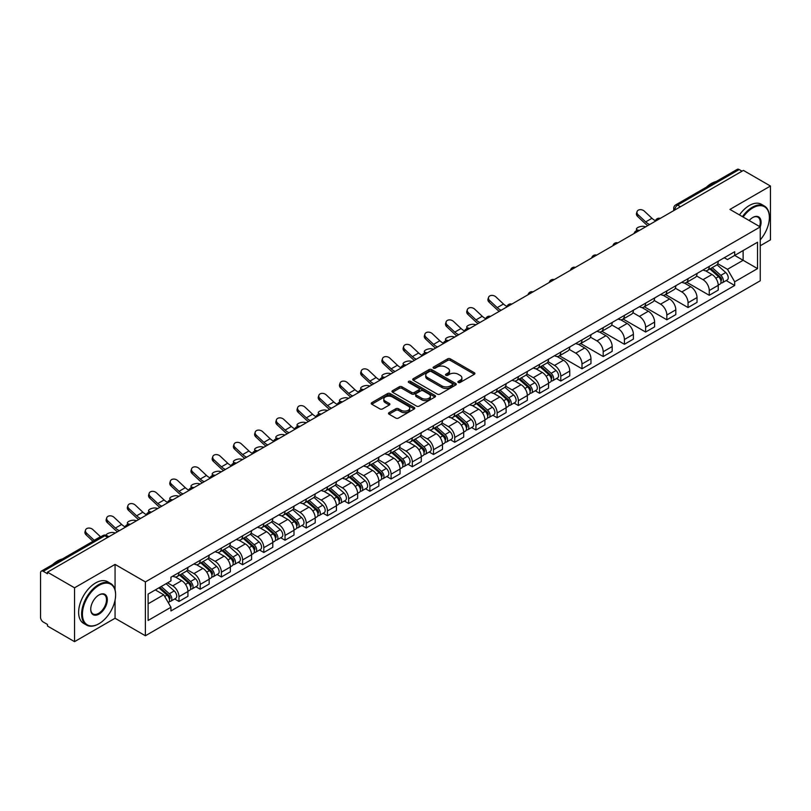 <?xml version="1.0" encoding="UTF-8"?>
<svg xmlns="http://www.w3.org/2000/svg" width="811" height="811" viewBox="0 0 811 811"><rect width="100%" height="100%" fill="white"/><g stroke="black" fill="none" stroke-linecap="round" stroke-linejoin="round"><path stroke-width="1.22" d="M458.296 382.457A1.318 0.76 0 0 0 460.161 382.457L474.344 374.276A1.886 1.085 0 0 0 474.901 373.506A1.886 1.085 0 0 0 474.344 372.736L450.318 358.857A1.886 1.085 0 0 0 447.652 358.857L433.469 367.048A1.318 0.76 0 0 0 433.084 367.586A1.318 0.76 0 0 0 433.469 368.123A1.318 0.76 0 0 0 435.335 368.123L437.17 367.069A6.042 3.487 0 0 1 445.715 367.069L447.723 368.224A6.042 3.487 0 0 1 449.487 370.688A6.042 3.487 0 0 1 447.723 373.151L445.888 374.216A1.318 0.76 0 0 0 445.492 374.753A1.318 0.76 0 0 0 445.888 375.29A1.318 0.76 0 0 0 447.753 375.29L449.588 374.236A6.042 3.487 0 0 1 458.124 374.236L460.131 375.392A6.042 3.487 0 0 1 461.895 377.855A6.042 3.487 0 0 1 460.131 380.318L458.296 381.383A1.318 0.76 0 0 0 457.911 381.92A1.318 0.76 0 0 0 458.296 382.457L458.296 381.383M389.057 412.647A1.886 1.085 0 0 0 388.51 413.417A1.886 1.085 0 0 0 389.057 414.188L395.798 418.081A1.886 1.085 0 0 0 398.465 418.081L414.218 408.987A1.886 1.085 0 0 0 414.776 408.217A1.886 1.085 0 0 0 414.218 407.446L390.192 393.578A1.886 1.085 0 0 0 387.526 393.578L371.773 402.672A1.886 1.085 0 0 0 371.225 403.442A1.886 1.085 0 0 0 371.773 404.213L379.913 408.906A1.886 1.085 0 0 0 382.589 408.906L389.331 405.013A1.886 1.085 0 0 0 389.878 404.243A1.886 1.085 0 0 0 389.331 403.472L385.286 401.141A5.048 2.92 0 0 1 383.806 399.083A5.048 2.92 0 0 1 386.928 396.386A5.048 2.92 0 0 1 392.433 397.025L408.247 406.159A5.048 2.92 0 0 1 409.727 408.217A5.048 2.92 0 0 1 406.605 410.903A5.048 2.92 0 0 1 401.1 410.275L398.465 408.754A1.886 1.085 0 0 0 395.798 408.754L389.057 412.647L389.057 414.188M145.382 581.913L115.061 564.405L74.541 587.803L47.484 572.181L743.393 170.401L770.45 186.023L729.93 209.42L760.252 226.918L145.382 581.913L145.382 635.763L760.252 280.778L760.252 226.918A11.729 6.772 -60 0 0 752.77 217.5L752.77 217.5A11.729 6.772 -60 0 0 749.171 220.531M437.311 394.116A1.886 1.085 0 0 0 439.978 394.116L455.731 385.022A1.886 1.085 0 0 0 456.279 384.252A1.886 1.085 0 0 0 455.731 383.481L431.705 369.613A1.886 1.085 0 0 0 429.029 369.613L413.286 378.707A1.886 1.085 0 0 0 412.728 379.477A1.886 1.085 0 0 0 413.286 380.247L437.311 394.116M409.21 382.741A1.318 0.76 0 0 1 410.548 382.934L410.548 381.363L434.97 395.464A1.886 1.085 0 0 1 435.527 396.234A1.886 1.085 0 0 1 434.97 397.005L419.226 406.098A1.886 1.085 0 0 1 416.55 406.098L392.534 392.23L392.534 390.689A1.886 1.085 0 0 0 391.977 391.46A1.886 1.085 0 0 0 392.534 392.23M392.534 390.689L399.265 386.796A1.886 1.085 0 0 1 401.942 386.796L411.684 392.423A1.886 1.085 0 0 0 414.35 392.423L418.821 389.838A1.886 1.085 0 0 0 419.378 389.067A1.886 1.085 0 0 0 418.821 388.297L408.683 382.437A1.318 0.76 0 0 1 408.288 381.9A1.318 0.76 0 0 1 409.109 381.2A1.318 0.76 0 0 1 410.548 381.363M74.541 587.803L74.541 641.653L47.484 626.031L47.484 624.46L43.267 622.027A3.842 2.22 -120 0 1 40.55 617.323L40.55 572.88A3.842 2.22 -120 0 1 41.351 571.126L102.946 535.564A3.842 2.22 60 0 1 104.862 535.757L43.267 571.319A3.842 2.22 -120 0 0 41.351 571.126M760.252 245.763L770.45 239.874L770.45 186.023M74.541 641.653L115.061 618.256L145.382 635.763M47.484 572.181L47.484 573.752L43.267 571.319M680.439 206.744L677.58 205.102A3.842 2.22 60 0 0 675.654 204.909L737.25 169.347A3.842 2.22 60 0 1 739.176 169.54L677.58 205.102A3.842 2.22 120 0 0 674.864 209.806L674.864 209.968M742.035 171.182L739.176 169.54M709.26 266.413A8.85 5.109 60 0 1 707.435 270.377L716.407 265.197A8.85 5.109 -120 0 0 718.232 261.233M696.527 275.933L703.005 279.673A8.85 5.109 60 0 1 709.26 290.51L718.232 285.33A8.85 5.109 -120 0 0 711.977 274.493L705.56 270.783M718.232 285.33L718.232 290.115L709.26 295.295L686.765 282.309M707.435 270.377A8.85 5.109 60 0 1 703.076 269.982M709.26 290.51L709.26 295.295M688.052 278.66A8.85 5.109 60 0 1 686.218 282.623L695.189 277.443A8.85 5.109 -120 0 0 697.024 273.479M665.557 294.555L688.052 307.541L697.024 302.361L697.024 297.576A8.85 5.109 -120 0 0 690.769 286.739L684.342 283.029M686.218 282.623A8.85 5.109 60 0 1 681.869 282.228M675.31 288.179L681.798 291.919A8.85 5.109 60 0 1 688.052 302.756L688.052 307.541M666.835 290.906A8.85 5.109 60 0 1 665.01 294.869L673.982 289.689A8.85 5.109 -120 0 0 675.816 285.725M644.339 306.801L666.835 319.787L675.816 314.607L675.816 309.822A8.85 5.109 -120 0 0 669.562 298.985L663.134 295.275M665.01 294.869A8.85 5.109 60 0 1 660.651 294.474M654.102 300.425L660.58 304.166A8.85 5.109 60 0 1 666.835 315.003L666.835 319.787M645.627 303.152A8.85 5.109 60 0 1 643.792 307.116L652.774 301.935A8.85 5.109 -120 0 0 654.599 297.972M623.132 319.047L645.627 332.034L654.599 326.853L654.599 322.068A8.85 5.109 -120 0 0 648.344 311.231L641.927 307.531M643.792 307.116A8.85 5.109 60 0 1 639.443 306.72M632.894 312.671L639.372 316.412A8.85 5.109 60 0 1 645.627 327.249L645.627 332.034M624.419 315.398A8.85 5.109 60 0 1 622.584 319.362L631.556 314.181A8.85 5.109 -120 0 0 633.391 310.218M601.924 331.293L624.419 344.28L633.391 339.099L633.391 334.314A8.85 5.109 -120 0 0 627.136 323.477L620.709 319.777M622.584 319.362A8.85 5.109 60 0 1 618.225 318.966M611.676 324.917L618.164 328.658A8.85 5.109 60 0 1 624.419 339.495L624.419 344.28M603.202 327.644A8.85 5.109 60 0 1 601.377 331.608L610.348 326.427A8.85 5.109 -120 0 0 612.173 322.464M580.706 343.54L603.202 356.536L612.173 351.345L612.173 346.561A8.85 5.109 -120 0 0 605.918 335.724L599.501 332.023M601.377 331.608A8.85 5.109 60 0 1 597.018 331.212M590.469 337.163L596.947 340.904A8.85 5.109 60 0 1 603.202 351.741L603.202 356.536M581.994 339.89A8.85 5.109 60 0 1 580.159 343.854L589.131 338.674A8.85 5.109 -120 0 0 590.966 334.71M559.499 355.786L581.994 368.782L590.966 363.592L590.966 358.807A8.85 5.109 -120 0 0 584.711 347.97L578.284 344.269M580.159 343.854A8.85 5.109 60 0 1 575.81 343.459M569.251 349.409L575.739 353.16A8.85 5.109 60 0 1 581.994 363.987L581.994 368.782M560.776 352.136A8.85 5.109 60 0 1 558.951 356.11L567.923 350.92A8.85 5.109 -120 0 0 569.758 346.956M556.478 378.544L560.776 381.028L569.758 375.848L569.758 371.053A8.85 5.109 -120 0 0 563.503 360.216L557.076 356.516M558.951 356.11A8.85 5.109 60 0 1 554.592 355.705M548.043 361.655L554.521 365.406A8.85 5.109 60 0 1 560.776 376.233L560.776 381.028M539.568 364.382A8.85 5.109 60 0 1 537.734 368.356L546.715 363.166A8.85 5.109 -120 0 0 548.54 359.202M535.27 390.79L539.568 393.274L548.54 388.094L548.54 383.299A8.85 5.109 -120 0 0 542.285 372.472L535.868 368.762M537.734 368.356A8.85 5.109 60 0 1 533.385 367.951M526.836 373.901L533.314 377.652A8.85 5.109 60 0 1 539.568 388.479L539.568 393.274M518.361 376.628A8.85 5.109 60 0 1 516.526 380.602L525.498 375.422A8.85 5.109 -120 0 0 527.332 371.448M514.052 403.037L518.361 405.52L527.332 400.34L527.332 395.545A8.85 5.109 -120 0 0 521.078 384.718L514.65 381.008M516.526 380.602A8.85 5.109 60 0 1 512.167 380.197M505.618 386.158L512.106 389.898A8.85 5.109 60 0 1 518.361 400.725L518.361 405.52M497.143 388.875A8.85 5.109 60 0 1 495.318 392.848L504.29 387.668A8.85 5.109 -120 0 0 506.115 383.694M492.845 415.283L497.143 417.766L506.115 412.586L506.115 407.791A8.85 5.109 -120 0 0 499.86 396.964L493.443 393.254M495.318 392.848A8.85 5.109 60 0 1 490.959 392.443M484.41 398.404L490.888 402.144A8.85 5.109 60 0 1 497.143 412.971L497.143 417.766M475.935 401.121A8.85 5.109 60 0 1 474.1 405.094L483.072 399.914A8.85 5.109 -120 0 0 484.907 395.94M471.627 427.529L475.935 430.012L484.907 424.832L484.907 420.037A8.85 5.109 -120 0 0 478.652 409.21L472.225 405.5M474.1 405.094A8.85 5.109 60 0 1 469.751 404.689M463.193 410.65L469.681 414.391A8.85 5.109 60 0 1 475.935 425.217L475.935 430.012M454.718 413.367A8.85 5.109 60 0 1 452.893 417.341L461.864 412.16A8.85 5.109 -120 0 0 463.699 408.186M450.419 439.775L454.718 442.259L463.699 437.078L463.699 432.283A8.85 5.109 -120 0 0 457.445 421.456L451.017 417.746M452.893 417.341A8.85 5.109 60 0 1 448.534 416.935M441.985 422.896L448.463 426.637A8.85 5.109 60 0 1 454.718 437.464L454.718 442.259M433.51 425.613A8.85 5.109 60 0 1 431.675 429.587L440.657 424.406A8.85 5.109 -120 0 0 442.482 420.433M429.212 452.021L433.51 454.505L442.482 449.324L442.482 444.529A8.85 5.109 -120 0 0 436.227 433.703L429.81 429.992M431.675 429.587A8.85 5.109 60 0 1 427.326 429.181M420.777 435.142L427.255 438.883A8.85 5.109 60 0 1 433.51 449.71L433.51 454.505M412.302 437.859A8.85 5.109 60 0 1 410.467 441.833L419.439 436.653A8.85 5.109 -120 0 0 421.274 432.679M407.994 464.267L412.302 466.751L421.274 461.571L421.274 456.775A8.85 5.109 -120 0 0 415.019 445.949L408.592 442.238M410.467 441.833A8.85 5.109 60 0 1 406.108 441.427M399.559 447.388L406.047 451.129A8.85 5.109 60 0 1 412.302 461.956L412.302 466.751M391.084 450.105A8.85 5.109 60 0 1 389.26 454.079L398.231 448.899A8.85 5.109 -120 0 0 400.056 444.925M386.786 476.513L391.084 478.997L400.056 473.817L400.056 469.022A8.85 5.109 -120 0 0 393.801 458.195L387.384 454.484M389.26 454.079A8.85 5.109 60 0 1 384.901 453.673M378.352 459.634L384.83 463.375A8.85 5.109 60 0 1 391.084 474.212L391.084 478.997M369.877 462.351A8.85 5.109 60 0 1 368.042 466.325L377.014 461.145A8.85 5.109 -120 0 0 378.849 457.171M365.568 488.759L369.877 491.243L378.849 486.063L378.849 481.268A8.85 5.109 -120 0 0 372.594 470.441L366.166 466.73M368.042 466.325A8.85 5.109 60 0 1 363.693 465.919M357.134 471.88L363.622 475.621A8.85 5.109 60 0 1 369.877 486.458L369.877 491.243M348.659 474.597A8.85 5.109 60 0 1 346.834 478.571L355.806 473.391A8.85 5.109 -120 0 0 357.641 469.417M344.361 501.005L348.659 503.489L357.641 498.309L357.641 493.514A8.85 5.109 -120 0 0 351.386 482.687L344.959 478.977M346.834 478.571A8.85 5.109 60 0 1 342.475 478.176M335.926 484.126L342.404 487.867A8.85 5.109 60 0 1 348.659 498.704L348.659 503.489M327.451 486.843A8.85 5.109 60 0 1 325.616 490.817L334.598 485.637A8.85 5.109 -120 0 0 336.423 481.663M323.153 513.251L327.451 515.735L336.423 510.555L336.423 505.77A8.85 5.109 -120 0 0 330.168 494.933L323.751 491.223M325.616 490.817A8.85 5.109 60 0 1 321.268 490.422M314.719 496.373L321.197 500.113A8.85 5.109 60 0 1 327.451 510.95L327.451 515.735M306.244 499.089A8.85 5.109 60 0 1 304.409 503.063L313.381 497.883A8.85 5.109 -120 0 0 315.215 493.909M301.935 525.498L306.244 527.981L315.215 522.801L315.215 518.016A8.85 5.109 -120 0 0 308.961 507.179L302.533 503.469M304.409 503.063A8.85 5.109 60 0 1 300.05 502.668M293.501 508.619L299.989 512.359A8.85 5.109 60 0 1 306.244 523.196L306.244 527.981M285.026 511.335A8.85 5.109 60 0 1 283.201 515.309L292.173 510.129A8.85 5.109 -120 0 0 293.998 506.155M280.728 537.744L285.026 540.227L293.998 535.047L293.998 530.262A8.85 5.109 -120 0 0 287.753 519.425L281.326 515.715M283.201 515.309A8.85 5.109 60 0 1 278.842 514.914M272.293 520.865L278.771 524.605A8.85 5.109 60 0 1 285.026 535.442L285.026 540.227M263.818 523.582A8.85 5.109 60 0 1 261.983 527.555L270.955 522.375A8.85 5.109 -120 0 0 272.79 518.401M259.51 549.99L263.818 552.473L272.79 547.293L272.79 542.508A8.85 5.109 -120 0 0 266.535 531.671L260.108 527.961M261.983 527.555A8.85 5.109 60 0 1 257.634 527.16M251.075 533.111L257.563 536.852A8.85 5.109 60 0 1 263.818 547.689L263.818 552.473M242.601 535.828A8.85 5.109 60 0 1 240.776 539.802L249.747 534.621A8.85 5.109 -120 0 0 251.582 530.647M238.302 562.236L242.601 564.72L251.582 559.539L251.582 554.754A8.85 5.109 -120 0 0 245.327 543.917L238.9 540.207M240.776 539.802A8.85 5.109 60 0 1 236.417 539.406M229.868 545.357L236.346 549.098A8.85 5.109 60 0 1 242.601 559.935L242.601 564.72M221.393 548.074A8.85 5.109 60 0 1 219.558 552.048L228.54 546.867A8.85 5.109 -120 0 0 230.365 542.894M217.095 574.482L221.393 576.966L230.365 571.785L230.365 567.001A8.85 5.109 -120 0 0 224.11 556.164L217.693 552.453M219.558 552.048A8.85 5.109 60 0 1 215.209 551.652M208.66 557.603L215.138 561.344A8.85 5.109 60 0 1 221.393 572.181L221.393 576.966M200.185 560.32A8.85 5.109 60 0 1 198.35 564.294L207.322 559.114A8.85 5.109 -120 0 0 209.157 555.14M195.877 586.728L200.185 589.212L209.157 584.032L209.157 579.247A8.85 5.109 -120 0 0 202.902 568.41L196.475 564.699M198.35 564.294A8.85 5.109 60 0 1 193.991 563.898M187.442 569.849L193.93 573.59A8.85 5.109 60 0 1 200.185 584.427L200.185 589.212M178.967 572.566A8.85 5.109 60 0 1 177.143 576.54L186.114 571.36A8.85 5.109 -120 0 0 187.939 567.386M174.669 598.974L178.967 601.458L187.939 596.278L187.939 591.493A8.85 5.109 -120 0 0 181.694 580.656L175.267 576.945M177.143 576.54A8.85 5.109 60 0 1 172.784 576.145M167.553 582.856L172.713 585.836A8.85 5.109 60 0 1 178.967 596.673L178.967 601.458M724.284 257.736L727.487 259.581L757.535 242.225L743.119 250.548L743.119 260.29L727.487 269.313L717.735 263.687M148.109 603.82L163.741 594.787L170.949 607.267L148.109 620.456L148.109 594.078L170.949 580.889L170.949 577.199L734.685 251.724L734.685 255.414L757.535 268.603L734.685 281.792L727.487 269.313M757.535 242.225L757.535 268.603M170.949 607.267L170.949 610.957L734.685 285.482L734.685 281.792M115.061 564.405L115.061 589.861M115.061 600.12L115.061 618.256M163.741 594.787L155.306 589.921M726.169 280.565L734.685 285.482M458.823 382.65L460.131 381.89A6.042 3.487 0 0 0 461.895 379.426L461.895 377.855M449.487 370.688L449.487 372.259A6.042 3.487 0 0 1 447.723 374.723L446.415 375.483M474.344 372.736L474.344 374.276L450.318 360.429A1.886 1.085 0 0 0 447.652 360.429L433.997 368.316M455.701 385.032L431.705 371.185A1.886 1.085 0 0 0 429.029 371.185L413.306 380.258L413.286 378.707M452.386 384.789A1.318 0.76 0 0 0 452.781 384.252A1.318 0.76 0 0 0 452.386 383.715L431.3 371.539A1.318 0.76 0 0 0 429.435 371.539L427.498 372.654A6.042 3.487 0 0 0 425.724 375.118A6.042 3.487 0 0 0 427.498 377.581L441.914 385.904A6.042 3.487 0 0 0 450.45 385.904L452.386 384.789L452.386 386.36A1.318 0.76 0 0 0 452.781 385.823L452.781 384.252M425.724 375.118L425.724 376.689A6.042 3.487 0 0 0 427.498 379.153L427.498 377.581M452.386 386.36L450.45 387.476A6.042 3.487 0 0 1 441.914 387.476L427.498 379.153M392.554 392.24L399.265 388.368L399.265 386.796M419.378 389.067L419.378 390.638A1.886 1.085 0 0 1 418.821 391.409L414.35 393.984A1.886 1.085 0 0 1 411.684 393.984L401.942 388.368A1.886 1.085 0 0 0 399.265 388.368M410.548 382.934L434.949 397.015M421.791 398.252A5.048 2.92 0 0 0 427.296 398.89A5.048 2.92 0 0 0 430.408 396.194A5.048 2.92 0 0 0 428.938 394.136L423.362 390.912A1.886 1.085 0 0 0 420.696 390.912L416.215 393.497A1.886 1.085 0 0 0 415.668 394.268A1.886 1.085 0 0 0 416.215 395.038L421.791 398.252L421.791 399.823A5.048 2.92 0 0 0 427.296 400.462A5.048 2.92 0 0 0 430.408 397.765L430.408 396.194M415.668 394.268L415.668 395.839A1.886 1.085 0 0 0 416.215 396.609L416.215 395.038M421.791 399.823L416.215 396.609M409.727 408.217L409.727 409.788A5.048 2.92 0 0 1 406.605 412.475A5.048 2.92 0 0 1 401.1 411.846L398.465 410.325A1.886 1.085 0 0 0 395.798 410.325L389.087 414.198M383.806 399.083L383.806 400.654A5.048 2.92 0 0 0 385.286 402.712L385.286 401.141M389.3 405.034L385.286 402.712M414.218 407.446L414.218 408.987L390.192 395.15A1.886 1.085 0 0 0 387.526 395.15L371.803 404.223L371.773 402.672M645.688 226.806L643.853 226.411A4.42 1.683 -13.1 0 0 638.946 227.009A4.42 1.683 -13.1 0 0 636.422 229.219A4.42 1.683 -13.1 0 0 637.598 230.02L639.433 230.415M709.878 268.968L718.516 276.683A4.805 2.778 60 0 1 720.026 284.114L718.232 285.148M710.101 269.171L714.177 271.523M710.75 268.461L720.361 277.048A2.311 1.328 60 0 1 721.091 280.616A2.311 1.328 60 0 1 720.878 280.697M712.19 267.63L720.827 275.345A4.805 2.778 60 0 1 722.337 282.775A4.805 2.778 60 0 1 720.888 282.938M717.005 264.741L725.723 272.516A4.805 2.778 60 0 1 727.234 279.957L722.337 282.775M655.491 220.693A11.922 6.883 60 0 1 651.963 218.281L644.38 211.184A4.42 3.193 17.7 0 0 640.112 209.664A4.42 3.193 17.7 0 0 637.04 211.641A4.42 3.193 17.7 0 0 638.125 214.793L637.598 216.436A4.42 3.193 -162.3 0 1 636.513 213.283L637.04 211.641M649.702 224.495A11.922 6.883 60 0 1 645.708 221.9L638.125 214.793M637.598 216.436L645.181 223.542A14.426 8.323 -120 0 0 647.807 225.58M760.252 239.863A23.458 13.544 120 0 0 769.365 217.5A23.458 13.544 120 0 0 752.77 207.92A23.458 13.544 120 0 0 743.14 217.044M742.44 216.638A24.036 13.878 -60 0 1 752.365 207.221A24.036 13.878 -60 0 1 764.388 206.024A24.036 13.878 -60 0 1 769.365 217.034A24.036 13.878 -60 0 1 769.365 217.267M759.532 226.502A11.151 6.437 120 0 0 757.94 217.186A11.151 6.437 120 0 0 752.567 217.622M706.442 187.138A24.036 13.878 -60 0 1 711.298 183.509A24.036 13.878 -60 0 1 716.164 181.522M739.45 214.915A24.036 13.878 -60 0 1 749.374 205.487A24.036 13.878 -60 0 1 761.397 204.301L764.388 206.024M98.607 623.912L99.023 623.679A23.458 13.544 120 0 0 115.608 594.939A23.458 13.544 120 0 0 99.023 585.37A23.458 13.544 120 0 0 82.428 614.099A23.458 13.544 120 0 0 99.023 623.679L98.607 623.912A24.036 13.878 -60 0 1 86.595 625.099A24.036 13.878 -60 0 1 82.904 605.837A24.036 13.878 -60 0 1 98.607 584.66A24.036 13.878 -60 0 1 110.631 583.474A24.036 13.878 -60 0 1 115.608 594.473A24.036 13.878 -60 0 1 115.608 594.706M99.013 594.939L99.023 594.939A11.729 6.772 -60 0 1 107.316 599.735A11.729 6.772 -60 0 1 99.023 614.099A11.729 6.772 -60 0 1 90.72 609.314A11.729 6.772 -60 0 1 99.013 594.939A11.729 6.772 -60 0 1 99.023 594.939M90.731 609.071A11.151 6.437 120 0 0 93.032 613.947A11.151 6.437 120 0 0 98.607 613.39A11.151 6.437 120 0 0 105.896 603.566A11.151 6.437 120 0 0 104.183 594.625A11.151 6.437 120 0 0 98.81 595.071M52.685 564.578A24.036 13.878 -60 0 1 57.551 560.948A24.036 13.878 -60 0 1 62.406 558.961M86.595 625.099L83.604 623.375A24.036 13.878 -60 0 1 79.914 604.114A24.036 13.878 -60 0 1 95.617 582.937A24.036 13.878 -60 0 1 107.64 581.74L110.631 583.474M475.996 324.785L474.161 324.38A4.42 1.683 -13.1 0 0 469.245 324.978A4.42 1.683 -13.1 0 0 466.73 327.188A4.42 1.683 -13.1 0 0 467.906 327.989L469.741 328.394M540.187 366.937L548.824 374.652A4.805 2.778 60 0 1 550.334 382.082L548.54 383.127M540.41 367.14L544.475 369.492M541.059 366.44L550.669 375.017A2.311 1.328 60 0 1 551.399 378.585A2.311 1.328 60 0 1 551.186 378.666M542.498 365.609L551.135 373.313A4.805 2.778 60 0 1 552.646 380.754A4.805 2.778 60 0 1 551.196 380.906M547.313 362.71L556.032 370.495A4.805 2.778 60 0 1 557.542 377.926L552.646 380.754M454.778 337.031L452.954 336.626A4.42 1.683 -13.1 0 0 448.037 337.224A4.42 1.683 -13.1 0 0 445.513 339.434A4.42 1.683 -13.1 0 0 446.699 340.235L448.524 340.64M518.969 379.183L527.616 386.898A4.805 2.778 60 0 1 529.127 394.328L527.332 395.373M519.202 379.386L523.267 381.738M519.841 378.686L529.461 387.263A2.311 1.328 60 0 1 530.181 390.831A2.311 1.328 60 0 1 529.978 390.912M521.28 377.855L529.928 385.57A4.805 2.778 60 0 1 531.438 393A4.805 2.778 60 0 1 529.978 393.153M526.106 374.956L534.824 382.741A4.805 2.778 60 0 1 536.335 390.172L531.438 393M433.571 349.277L431.736 348.872A4.42 1.683 -13.1 0 0 426.829 349.47A4.42 1.683 -13.1 0 0 424.305 351.68A4.42 1.683 -13.1 0 0 425.481 352.481L427.316 352.886M497.761 391.429L506.399 399.144A4.805 2.778 60 0 1 507.909 406.575L506.115 407.619M497.984 391.642L502.06 393.984M498.633 390.932L508.254 399.509A2.311 1.328 60 0 1 508.973 403.077A2.311 1.328 60 0 1 508.761 403.168M500.073 390.101L508.71 397.816A4.805 2.778 60 0 1 510.22 405.247A4.805 2.778 60 0 1 508.771 405.399M504.888 387.202L513.606 394.987A4.805 2.778 60 0 1 515.117 402.418L510.22 405.247M412.363 361.524L410.528 361.118A4.42 1.683 -13.1 0 0 405.612 361.716A4.42 1.683 -13.1 0 0 403.087 363.926A4.42 1.683 -13.1 0 0 404.273 364.727L406.108 365.132M476.544 403.675L485.191 411.39A4.805 2.778 60 0 1 486.701 418.831L484.907 419.865M476.777 403.888L480.842 406.23M477.415 403.179L487.036 411.755A2.311 1.328 60 0 1 487.766 415.323A2.311 1.328 60 0 1 487.553 415.414M478.855 402.347L487.502 410.062A4.805 2.778 60 0 1 489.013 417.493A4.805 2.778 60 0 1 487.563 417.645M483.68 399.448L492.399 407.234A4.805 2.778 60 0 1 493.909 414.664L489.013 417.493M391.145 373.77L389.31 373.364A4.42 1.683 -13.1 0 0 384.404 373.962A4.42 1.683 -13.1 0 0 381.88 376.172A4.42 1.683 -13.1 0 0 383.056 376.973L384.89 377.379M455.336 415.921L463.983 423.636A4.805 2.778 60 0 1 465.484 431.077L463.689 432.111M455.569 416.134L459.634 418.476M456.208 415.425L465.828 424.001A2.311 1.328 60 0 1 466.548 427.569A2.311 1.328 60 0 1 466.335 427.661M457.647 414.593L466.295 422.308A4.805 2.778 60 0 1 467.795 429.739A4.805 2.778 60 0 1 466.345 429.891M462.463 411.694L471.181 419.48A4.805 2.778 60 0 1 472.691 426.91L467.795 429.739M369.938 386.016L368.103 385.61A4.42 1.683 -13.1 0 0 363.186 386.208A4.42 1.683 -13.1 0 0 360.672 388.428A4.42 1.683 -13.1 0 0 361.848 389.219L363.683 389.625M434.128 428.167L442.765 435.882A4.805 2.778 60 0 1 444.276 443.323L442.482 444.357M434.351 428.38L438.416 430.722M435 427.671L444.61 436.247A2.311 1.328 60 0 1 445.34 439.815A2.311 1.328 60 0 1 445.127 439.907M436.44 426.839L445.077 434.554A4.805 2.778 60 0 1 446.587 441.985A4.805 2.778 60 0 1 445.138 442.137M441.255 423.94L449.973 431.726A4.805 2.778 60 0 1 451.484 439.156L446.587 441.985M348.72 398.262L346.895 397.856A4.42 1.683 -13.1 0 0 341.978 398.454A4.42 1.683 -13.1 0 0 339.454 400.675A4.42 1.683 -13.1 0 0 340.64 401.475L342.465 401.871M412.911 440.424L421.558 448.128A4.805 2.778 60 0 1 423.068 455.569L421.274 456.603M413.144 440.626L417.209 442.968M413.782 439.917L423.403 448.493A2.311 1.328 60 0 1 424.123 452.062A2.311 1.328 60 0 1 423.92 452.153M415.222 439.086L423.869 446.8A4.805 2.778 60 0 1 425.38 454.231A4.805 2.778 60 0 1 423.92 454.383M420.047 436.186L428.766 443.972A4.805 2.778 60 0 1 430.276 451.403L425.38 454.231M327.512 410.508L325.677 410.102A4.42 1.683 -13.1 0 0 320.771 410.701A4.42 1.683 -13.1 0 0 318.247 412.921A4.42 1.683 -13.1 0 0 319.422 413.722L321.257 414.117M391.703 452.67L400.34 460.374A4.805 2.778 60 0 1 401.85 467.815L400.056 468.849M391.926 452.873L396.001 455.214M392.575 452.163L402.195 460.739A2.311 1.328 60 0 1 402.915 464.308A2.311 1.328 60 0 1 402.702 464.399M394.014 451.332L402.651 459.046A4.805 2.778 60 0 1 404.162 466.477A4.805 2.778 60 0 1 402.712 466.629M398.83 448.432L407.548 456.218A4.805 2.778 60 0 1 409.058 463.649L404.162 466.477M306.305 422.754L304.47 422.349A4.42 1.683 -13.1 0 0 299.553 422.947A4.42 1.683 -13.1 0 0 297.029 425.167A4.42 1.683 -13.1 0 0 298.215 425.968L300.05 426.363M370.485 464.916L379.132 472.62A4.805 2.778 60 0 1 380.643 480.061L378.849 481.095M370.718 465.119L374.783 467.46M371.357 464.409L380.977 472.995A2.311 1.328 60 0 1 381.707 476.554A2.311 1.328 60 0 1 381.494 476.645M372.796 463.578L381.444 471.292A4.805 2.778 60 0 1 382.954 478.723A4.805 2.778 60 0 1 381.505 478.875M377.622 460.689L386.34 468.464A4.805 2.778 60 0 1 387.851 475.895L382.954 478.723M285.087 435L283.252 434.595A4.42 1.683 -13.1 0 0 278.345 435.193A4.42 1.683 -13.1 0 0 275.821 437.413A4.42 1.683 -13.1 0 0 276.997 438.214L278.832 438.609M349.277 477.162L357.925 484.866A4.805 2.778 60 0 1 359.425 492.307L357.641 493.341M349.511 477.365L353.576 479.706M350.149 476.655L359.77 485.242A2.311 1.328 60 0 1 360.49 488.81A2.311 1.328 60 0 1 360.277 488.891M351.589 475.824L360.236 483.538A4.805 2.778 60 0 1 361.736 490.969A4.805 2.778 60 0 1 360.287 491.121M356.404 472.935L365.122 480.71A4.805 2.778 60 0 1 366.633 488.141L361.736 490.969M263.879 447.246L262.044 446.841A4.42 1.683 -13.1 0 0 257.128 447.439A4.42 1.683 -13.1 0 0 254.613 449.659A4.42 1.683 -13.1 0 0 255.789 450.46L257.624 450.855M328.07 489.408L336.707 497.113A4.805 2.778 60 0 1 338.217 504.554L336.423 505.588M328.293 489.611L332.358 491.963M328.942 488.901L338.552 497.488A2.311 1.328 60 0 1 339.282 501.056A2.311 1.328 60 0 1 339.069 501.137M330.381 488.07L339.018 495.785A4.805 2.778 60 0 1 340.529 503.215A4.805 2.778 60 0 1 339.079 503.367M335.196 485.181L343.915 492.956A4.805 2.778 60 0 1 345.425 500.387L340.529 503.215M242.661 459.492L240.837 459.087A4.42 1.683 -13.1 0 0 235.92 459.685A4.42 1.683 -13.1 0 0 233.396 461.905A4.42 1.683 -13.1 0 0 234.582 462.706L236.406 463.101M306.852 501.654L315.499 509.369A4.805 2.778 60 0 1 317.01 516.8L315.215 517.834M307.085 501.857L311.15 504.209M307.724 501.147L317.344 509.734A2.311 1.328 60 0 1 318.064 513.302A2.311 1.328 60 0 1 317.861 513.383M309.163 500.316L317.811 508.031A4.805 2.778 60 0 1 319.321 515.461A4.805 2.778 60 0 1 317.861 515.614M313.989 497.427L322.707 505.202A4.805 2.778 60 0 1 324.218 512.633L319.321 515.461M221.454 471.738L219.619 471.343A4.42 1.683 -13.1 0 0 214.712 471.931A4.42 1.683 -13.1 0 0 212.188 474.151A4.42 1.683 -13.1 0 0 213.364 474.952L215.199 475.347M285.644 513.9L294.281 521.615A4.805 2.778 60 0 1 295.792 529.046L293.998 530.08M285.867 514.103L289.943 516.455M286.516 513.393L296.137 521.98A2.311 1.328 60 0 1 296.856 525.548A2.311 1.328 60 0 1 296.644 525.629M287.956 512.562L296.593 520.277A4.805 2.778 60 0 1 298.103 527.708A4.805 2.778 60 0 1 296.654 527.86M292.771 509.673L301.489 517.448A4.805 2.778 60 0 1 303 524.879L298.103 527.708M200.246 483.985L198.411 483.589A4.42 1.683 -13.1 0 0 193.494 484.177A4.42 1.683 -13.1 0 0 190.97 486.397A4.42 1.683 -13.1 0 0 192.156 487.198L193.991 487.593M264.427 526.146L273.074 533.861A4.805 2.778 60 0 1 274.584 541.292L272.79 542.326M264.66 526.349L268.725 528.701M265.298 525.64L274.919 534.226A2.311 1.328 60 0 1 275.649 537.794A2.311 1.328 60 0 1 275.436 537.875M266.738 524.808L275.385 532.523A4.805 2.778 60 0 1 276.896 539.954A4.805 2.778 60 0 1 275.446 540.106M271.563 521.919L280.282 529.695A4.805 2.778 60 0 1 281.792 537.125L276.896 539.954M507.007 306.416A11.922 6.883 60 0 1 503.479 304.013L495.896 296.907A4.42 3.193 17.7 0 0 491.628 295.397A4.42 3.193 17.7 0 0 488.557 297.363A4.42 3.193 17.7 0 0 489.641 300.516L489.114 302.168A4.42 3.193 -162.3 0 1 488.029 299.016L488.557 297.363M501.218 310.218A11.922 6.883 60 0 1 497.224 307.622L489.641 300.516M489.114 302.168L496.697 309.265A14.426 8.323 -120 0 0 499.333 311.312M485.799 318.662A11.922 6.883 60 0 1 482.261 316.26L474.688 309.153A4.42 3.193 17.7 0 0 470.41 307.643A4.42 3.193 17.7 0 0 467.349 309.609A4.42 3.193 17.7 0 0 468.434 312.762L467.906 314.415A4.42 3.193 -162.3 0 1 466.822 311.262L467.349 309.609M480.011 322.464A11.922 6.883 60 0 1 476.006 319.869L468.434 312.762M467.906 314.415L475.489 321.511A14.426 8.323 -120 0 0 478.115 323.559M464.591 330.908A11.922 6.883 60 0 1 461.053 328.506L453.471 321.399A4.42 3.193 17.7 0 0 449.203 319.889A4.42 3.193 17.7 0 0 446.131 321.866A4.42 3.193 17.7 0 0 447.216 325.008L446.699 326.661A4.42 3.193 -162.3 0 1 445.604 323.508L446.131 321.866M458.803 334.71A11.922 6.883 60 0 1 454.799 332.115L447.216 325.008M446.699 326.661L454.272 333.757A14.426 8.323 -120 0 0 456.907 335.805M443.374 343.154A11.922 6.883 60 0 1 439.846 340.752L432.263 333.645A4.42 3.193 17.7 0 0 427.995 332.135A4.42 3.193 17.7 0 0 424.923 334.112A4.42 3.193 17.7 0 0 426.008 337.254L425.481 338.907A4.42 3.193 -162.3 0 1 424.396 335.754L424.923 334.112M437.585 346.956A11.922 6.883 60 0 1 433.591 344.361L426.008 337.254M425.481 338.907L433.064 346.003A14.426 8.323 -120 0 0 435.689 348.051M422.166 355.4A11.922 6.883 60 0 1 418.628 352.998L411.055 345.891A4.42 3.193 17.7 0 0 406.777 344.381A4.42 3.193 17.7 0 0 403.706 346.358A4.42 3.193 17.7 0 0 404.801 349.5L404.273 351.153A4.42 3.193 -162.3 0 1 403.189 348L403.706 346.358M416.378 359.202A11.922 6.883 60 0 1 412.373 356.607L404.801 349.5M404.273 351.153L411.846 358.249A14.426 8.323 -120 0 0 414.482 360.297M400.948 367.647A11.922 6.883 60 0 1 397.42 365.244L389.838 358.138A4.42 3.193 17.7 0 0 385.57 356.627A4.42 3.193 17.7 0 0 382.498 358.604A4.42 3.193 17.7 0 0 383.583 361.747L383.056 363.399A4.42 3.193 -162.3 0 1 381.971 360.246L382.498 358.604M395.16 371.448A11.922 6.883 60 0 1 391.166 368.853L383.583 361.747M383.056 363.399L390.638 370.495A14.426 8.323 -120 0 0 393.274 372.543M379.741 379.893A11.922 6.883 60 0 1 376.203 377.49L368.63 370.384A4.42 3.193 17.7 0 0 364.352 368.873A4.42 3.193 17.7 0 0 361.29 370.85A4.42 3.193 17.7 0 0 362.375 374.003L361.848 375.645A4.42 3.193 -162.3 0 1 360.763 372.492L361.29 370.85M373.952 383.694A11.922 6.883 60 0 1 369.948 381.099L362.375 374.003M361.848 375.645L369.431 382.741A14.426 8.323 -120 0 0 372.056 384.789M358.533 392.139A11.922 6.883 60 0 1 354.995 389.736L347.412 382.63A4.42 3.193 17.7 0 0 343.144 381.119A4.42 3.193 17.7 0 0 340.073 383.096A4.42 3.193 17.7 0 0 341.157 386.249L340.64 387.891A4.42 3.193 -162.3 0 1 339.545 384.738L340.073 383.096M352.744 395.94A11.922 6.883 60 0 1 348.74 393.345L341.157 386.249M340.64 387.891L348.213 394.987A14.426 8.323 -120 0 0 350.849 397.035M337.315 404.385A11.922 6.883 60 0 1 333.787 401.982L326.204 394.876A4.42 3.193 17.7 0 0 321.937 393.365A4.42 3.193 17.7 0 0 318.865 395.342A4.42 3.193 17.7 0 0 319.95 398.495L319.422 400.137A4.42 3.193 -162.3 0 1 318.338 396.984L318.865 395.342M331.527 408.186A11.922 6.883 60 0 1 327.532 405.591L319.95 398.495M319.422 400.137L327.005 407.234A14.426 8.323 -120 0 0 329.631 409.281M316.108 416.631A11.922 6.883 60 0 1 312.57 414.228L304.997 407.122A4.42 3.193 17.7 0 0 300.719 405.612A4.42 3.193 17.7 0 0 297.647 407.588A4.42 3.193 17.7 0 0 298.742 410.741L298.215 412.383A4.42 3.193 -162.3 0 1 297.13 409.231L297.647 407.588M310.319 420.433A11.922 6.883 60 0 1 306.315 417.837L298.742 410.741M298.215 412.383L305.788 419.48A14.426 8.323 -120 0 0 308.423 421.527M294.89 428.877A11.922 6.883 60 0 1 291.362 426.474L283.779 419.368A4.42 3.193 17.7 0 0 279.511 417.858A4.42 3.193 17.7 0 0 276.439 419.834A4.42 3.193 17.7 0 0 277.524 422.987L276.997 424.629A4.42 3.193 -162.3 0 1 275.912 421.477L276.439 419.834M289.101 432.679A11.922 6.883 60 0 1 285.107 430.083L277.524 422.987M276.997 424.629L284.58 431.726A14.426 8.323 -120 0 0 287.216 433.773M273.682 441.123A11.922 6.883 60 0 1 270.144 438.721L262.571 431.614A4.42 3.193 17.7 0 0 258.293 430.104A4.42 3.193 17.7 0 0 255.232 432.081A4.42 3.193 17.7 0 0 256.317 435.233L255.789 436.876A4.42 3.193 -162.3 0 1 254.705 433.723L255.232 432.081M267.894 444.925A11.922 6.883 60 0 1 263.889 442.33L256.317 435.233M255.789 436.876L263.372 443.972A14.426 8.323 -120 0 0 265.998 446.02M252.474 453.379A11.922 6.883 60 0 1 248.936 450.967L241.354 443.87A4.42 3.193 17.7 0 0 237.086 442.35A4.42 3.193 17.7 0 0 234.014 444.327A4.42 3.193 17.7 0 0 235.099 447.479L234.582 449.122A4.42 3.193 -162.3 0 1 233.487 445.969L234.014 444.327M246.686 457.171A11.922 6.883 60 0 1 242.682 454.576L235.099 447.479M234.582 449.122L242.154 456.228A14.426 8.323 -120 0 0 244.79 458.266M231.257 465.626A11.922 6.883 60 0 1 227.729 463.213L220.146 456.117A4.42 3.193 17.7 0 0 215.878 454.596A4.42 3.193 17.7 0 0 212.806 456.573A4.42 3.193 17.7 0 0 213.891 459.725L213.364 461.368A4.42 3.193 -162.3 0 1 212.279 458.215L212.806 456.573M225.468 469.417A11.922 6.883 60 0 1 221.474 466.822L213.891 459.725M213.364 461.368L220.947 468.474A14.426 8.323 -120 0 0 223.572 470.512M210.049 477.872A11.922 6.883 60 0 1 206.511 475.459L198.938 468.363A4.42 3.193 17.7 0 0 194.66 466.842A4.42 3.193 17.7 0 0 191.589 468.819A4.42 3.193 17.7 0 0 192.683 471.972L192.156 473.614A4.42 3.193 -162.3 0 1 191.072 470.461L191.589 468.819M204.26 481.663A11.922 6.883 60 0 1 200.256 479.068L192.683 471.972M192.156 473.614L199.729 480.72A14.426 8.323 -120 0 0 202.365 482.758M179.028 496.231L177.193 495.835A4.42 1.683 -13.1 0 0 172.287 496.423A4.42 1.683 -13.1 0 0 169.763 498.643A4.42 1.683 -13.1 0 0 170.939 499.444L172.773 499.84M243.219 538.392L251.866 546.107A4.805 2.778 60 0 1 253.367 553.538L251.582 554.572M243.452 538.595L247.517 540.947M244.091 537.886L253.711 546.472A2.311 1.328 60 0 1 254.431 550.04A2.311 1.328 60 0 1 254.218 550.122M245.53 537.054L254.178 544.769A4.805 2.778 60 0 1 255.678 552.2A4.805 2.778 60 0 1 254.228 552.352M250.346 534.165L259.064 541.941A4.805 2.778 60 0 1 260.574 549.371L255.678 552.2M188.831 490.118A11.922 6.883 60 0 1 185.303 487.705L177.721 480.609A4.42 3.193 17.7 0 0 173.453 479.088A4.42 3.193 17.7 0 0 170.381 481.065A4.42 3.193 17.7 0 0 171.466 484.218L170.939 485.86A4.42 3.193 -162.3 0 1 169.854 482.707L170.381 481.065M183.043 493.909A11.922 6.883 60 0 1 179.049 491.314L171.466 484.218M170.939 485.86L178.521 492.966A14.426 8.323 -120 0 0 181.157 495.004M157.821 508.477L155.986 508.081A4.42 1.683 -13.1 0 0 151.069 508.669A4.42 1.683 -13.1 0 0 148.555 510.889A4.42 1.683 -13.1 0 0 149.731 511.69L151.566 512.086M222.011 550.639L230.648 558.353A4.805 2.778 60 0 1 232.159 565.784L230.365 566.818M222.234 550.841L226.299 553.193M222.883 550.132L232.493 558.718A2.311 1.328 60 0 1 233.223 562.287A2.311 1.328 60 0 1 233.01 562.368M224.323 549.3L232.96 557.015A4.805 2.778 60 0 1 234.47 564.446A4.805 2.778 60 0 1 233.021 564.608M229.138 546.411L237.856 554.187A4.805 2.778 60 0 1 239.367 561.628L234.47 564.446M167.624 502.364A11.922 6.883 60 0 1 164.086 499.951L156.513 492.855A4.42 3.193 17.7 0 0 152.235 491.334A4.42 3.193 17.7 0 0 149.173 493.311A4.42 3.193 17.7 0 0 150.258 496.464L149.731 498.106A4.42 3.193 -162.3 0 1 148.646 494.953L149.173 493.311M161.835 506.155A11.922 6.883 60 0 1 157.831 503.56L150.258 496.464M149.731 498.106L157.314 505.212A14.426 8.323 -120 0 0 159.939 507.25M136.603 520.723L134.778 520.327A4.42 1.683 -13.1 0 0 129.861 520.915A4.42 1.683 -13.1 0 0 127.337 523.136A4.42 1.683 -13.1 0 0 128.523 523.936L130.348 524.332M200.793 562.885L209.441 570.599A4.805 2.778 60 0 1 210.951 578.03L209.157 579.064M201.027 563.087L205.092 565.439M201.665 562.378L211.286 570.964A2.311 1.328 60 0 1 212.006 574.533A2.311 1.328 60 0 1 211.803 574.614M203.105 561.547L211.752 569.261A4.805 2.778 60 0 1 213.263 576.692A4.805 2.778 60 0 1 211.803 576.854M207.93 558.657L216.649 566.433A4.805 2.778 60 0 1 218.159 573.874L213.263 576.692M146.416 514.61A11.922 6.883 60 0 1 142.878 512.197L135.295 505.101A4.42 3.193 17.7 0 0 131.027 503.58A4.42 3.193 17.7 0 0 127.956 505.557A4.42 3.193 17.7 0 0 129.04 508.71L128.523 510.352A4.42 3.193 -162.3 0 1 127.428 507.199L127.956 505.557M140.627 518.401A11.922 6.883 60 0 1 136.623 515.806L129.04 508.71M128.523 510.352L136.096 517.459A14.426 8.323 -120 0 0 138.732 519.496M115.395 532.969L113.56 532.574A4.42 1.683 -13.1 0 0 108.806 533.111A4.42 1.683 -13.1 0 0 106.109 535.25M179.586 575.131L188.223 582.845A4.805 2.778 60 0 1 189.733 590.276L187.939 591.31M179.809 575.334L183.884 577.685M180.458 574.624L190.078 583.21A2.311 1.328 60 0 1 190.798 586.779A2.311 1.328 60 0 1 190.585 586.86M181.897 573.793L190.534 581.507A4.805 2.778 60 0 1 192.045 588.938A4.805 2.778 60 0 1 190.595 589.1M186.712 570.903L195.431 578.679A4.805 2.778 60 0 1 196.941 586.12L192.045 588.938M108.198 536.375L109.14 536.578M125.198 526.856A11.922 6.883 60 0 1 121.67 524.443L114.087 517.347A4.42 3.193 17.7 0 0 109.82 515.826A4.42 3.193 17.7 0 0 106.748 517.803A4.42 3.193 17.7 0 0 107.833 520.956L107.305 522.598A4.42 3.193 -162.3 0 1 106.221 519.445L106.748 517.803M119.41 530.647A11.922 6.883 60 0 1 115.415 528.052L107.833 520.956M107.305 522.598L114.888 529.705A14.426 8.323 -120 0 0 117.514 531.742M158.895 587.843L167.015 595.092A4.805 2.778 60 0 1 168.526 602.522L168.282 602.664M158.986 587.803L162.666 589.932M159.767 587.346L168.86 595.456A2.311 1.328 60 0 1 169.59 599.025A2.311 1.328 60 0 1 169.377 599.106M161.207 586.515L169.327 593.753A4.805 2.778 60 0 1 170.837 601.184A4.805 2.778 60 0 1 169.387 601.346M166.103 583.687L174.223 590.925A4.805 2.778 60 0 1 175.734 598.366L170.837 601.184M100.655 536.882A11.922 6.883 60 0 1 100.452 536.689L92.88 529.593A4.42 3.193 17.7 0 0 88.602 528.073A4.42 3.193 17.7 0 0 85.54 530.049A4.42 3.193 17.7 0 0 86.625 533.202L86.098 534.844A4.42 3.193 -162.3 0 1 85.013 531.692L85.54 530.049M94.4 540.491A11.922 6.883 60 0 1 94.198 540.298L86.625 533.202M86.098 534.844L92.991 541.312M674.995 209.887L674.864 209.806A3.842 2.22 0 0 1 673.738 208.234L673.738 210.617M200.185 584.427L209.157 579.247M221.393 572.181L230.365 567.001M242.601 559.935L251.582 554.754M263.818 547.689L272.79 542.508M285.026 535.442L293.998 530.262M306.244 523.196L315.215 518.016M327.451 510.95L336.423 505.77M348.659 498.704L357.641 493.514M369.877 486.458L378.849 481.268M391.084 474.212L400.056 469.022M412.302 461.956L421.274 456.775M433.51 449.71L442.482 444.529M454.718 437.464L463.699 432.283M475.935 425.217L484.907 420.037M497.143 412.971L506.115 407.791M518.361 400.725L527.332 395.545M539.568 388.479L548.54 383.299M560.776 376.233L569.758 371.053M581.994 363.987L590.966 358.807M603.202 351.741L612.173 346.561M624.419 339.495L633.391 334.314M645.627 327.249L654.599 322.068M666.835 315.003L675.816 309.822M688.052 302.756L697.024 297.576M178.967 596.673L187.939 591.493M172.713 585.836L181.694 580.656M193.93 573.59L202.902 568.41M215.138 561.344L224.11 556.164M236.346 549.098L245.327 543.917M257.563 536.852L266.535 531.671M278.771 524.605L287.753 519.425M299.989 512.359L308.961 507.179M321.197 500.113L330.168 494.933M342.404 487.867L351.386 482.687M363.622 475.621L372.594 470.441M384.83 463.375L393.801 458.195M406.047 451.129L415.019 445.949M427.255 438.883L436.227 433.703M448.463 426.637L457.445 421.456M469.681 414.391L478.652 409.21M490.888 402.144L499.86 396.964M512.106 389.898L521.078 384.718M533.314 377.652L542.285 372.472M554.521 365.406L563.503 360.216M575.739 353.16L584.711 347.97M596.947 340.904L605.918 335.724M618.164 328.658L627.136 323.477M639.372 316.412L648.344 311.231M660.58 304.166L669.562 298.985M681.798 291.919L690.769 286.739M703.005 279.673L711.977 274.493M659.941 218.585A3.842 2.22 120 0 0 658.238 219.558M638.723 230.831A3.842 2.22 120 0 0 637.03 231.804M617.516 243.077A3.842 2.22 120 0 0 615.813 244.05M596.298 255.323A3.842 2.22 120 0 0 594.605 256.306M575.09 267.569A3.842 2.22 120 0 0 573.397 268.553M553.883 279.815A3.842 2.22 120 0 0 552.179 280.799M532.665 292.061A3.842 2.22 120 0 0 530.972 293.045M511.457 304.307A3.842 2.22 120 0 0 509.754 305.291M490.239 316.554A3.842 2.22 120 0 0 488.546 317.537M469.032 328.8A3.842 2.22 120 0 0 467.339 329.783M447.824 341.046A3.842 2.22 120 0 0 446.121 342.029M426.606 353.292A3.842 2.22 120 0 0 424.913 354.275M405.399 365.538A3.842 2.22 120 0 0 403.696 366.521M384.181 377.784A3.842 2.22 120 0 0 382.488 378.767M362.973 390.03A3.842 2.22 120 0 0 361.28 391.014M341.766 402.276A3.842 2.22 120 0 0 340.062 403.26M320.548 414.522A3.842 2.22 120 0 0 318.855 415.506M299.34 426.768A3.842 2.22 120 0 0 297.637 427.752M278.122 439.015A3.842 2.22 120 0 0 276.429 439.998M256.915 451.261A3.842 2.22 120 0 0 255.222 452.244M235.707 463.507A3.842 2.22 120 0 0 234.004 464.49M214.489 475.753A3.842 2.22 120 0 0 212.796 476.736M193.282 487.999A3.842 2.22 120 0 0 191.578 488.982M172.064 500.255A3.842 2.22 120 0 0 170.371 501.228M150.856 512.501A3.842 2.22 120 0 0 149.163 513.475M129.648 524.747A3.842 2.22 120 0 0 127.945 525.721M107.721 537.399L104.862 535.757A3.842 2.22 120 0 1 106.788 535.564A3.842 3.842 0 0 0 102.946 535.564M460.131 381.89L460.131 380.318M445.888 375.29L445.888 374.216M447.723 374.723L447.723 373.151M433.469 368.123L433.469 367.048M447.652 360.429L447.652 358.857M450.318 360.429L450.318 358.857M429.029 371.185L429.029 369.613M431.705 371.185L431.705 369.613M455.731 385.022L455.731 383.481M441.914 387.476L441.914 385.904M450.45 387.476L450.45 385.904M401.942 388.368L401.942 386.796M411.684 393.984L411.684 392.423M414.35 393.984L414.35 392.423M418.821 391.409L418.821 389.838M434.97 397.005L434.97 395.464M395.798 410.325L395.798 408.754M398.465 410.325L398.465 408.754M401.1 411.846L401.1 410.275M389.331 405.013L389.331 403.472M387.526 395.15L387.526 393.578M390.192 395.15L390.192 393.578M718.516 276.683L715.829 278.234M721.567 279.562L720.705 280.059M725.723 272.516L720.827 275.345M645.708 221.9L651.963 218.281M548.824 374.652L546.127 376.213M551.875 377.531L551.004 378.027M556.032 370.495L551.135 373.313M527.616 386.898L524.92 388.459M530.658 389.777L529.796 390.273M534.824 382.741L529.928 385.57M506.399 399.144L503.712 400.705M509.45 402.023L508.588 402.52M513.606 394.987L508.71 397.816M485.191 411.39L482.494 412.951M488.242 414.269L487.37 414.766M492.399 407.234L487.502 410.062M463.983 423.636L461.287 425.197M467.024 426.515L466.163 427.012M471.181 419.48L466.295 422.308M442.765 435.882L440.069 437.443M445.817 438.761L444.945 439.268M449.973 431.726L445.077 434.554M421.558 448.128L418.861 449.689M424.609 451.007L423.737 451.514M428.766 443.972L423.869 446.8M400.34 460.374L397.654 461.935M403.391 463.253L402.53 463.76M407.548 456.218L402.651 459.046M379.132 472.62L376.436 474.182M382.184 475.499L381.312 476.006M386.34 468.464L381.444 471.292M357.925 484.866L355.228 486.428M360.966 487.746L360.104 488.252M365.122 480.71L360.236 483.538M336.707 497.113L334.01 498.674M339.758 499.992L338.886 500.499M343.915 492.956L339.018 495.785M315.499 509.369L312.803 510.92M318.551 512.238L317.679 512.745M322.707 505.202L317.811 508.031M294.281 521.615L291.595 523.166M297.333 524.484L296.471 524.991M301.489 517.448L296.593 520.277M273.074 533.861L270.377 535.412M276.125 536.73L275.253 537.237M280.282 529.695L275.385 532.523M497.224 307.622L503.479 304.013M476.006 319.869L482.261 316.26M454.799 332.115L461.053 328.506M433.591 344.361L439.846 340.752M412.373 356.607L418.628 352.998M391.166 368.853L397.42 365.244M369.948 381.099L376.203 377.49M348.74 393.345L354.995 389.736M327.532 405.591L333.787 401.982M306.315 417.837L312.57 414.228M285.107 430.083L291.362 426.474M263.889 442.33L270.144 438.721M242.682 454.576L248.936 450.967M221.474 466.822L227.729 463.213M200.256 479.068L206.511 475.459M251.866 546.107L249.17 547.658M254.907 548.976L254.046 549.483M259.064 541.941L254.178 544.769M179.049 491.314L185.303 487.705M230.648 558.353L227.952 559.904M233.7 561.232L232.828 561.729M237.856 554.187L232.96 557.015M157.831 503.56L164.086 499.951M209.441 570.599L206.744 572.15M212.492 573.478L211.62 573.975M216.649 566.433L211.752 569.261M136.623 515.806L142.878 512.197M188.223 582.845L185.537 584.396M191.274 585.724L190.413 586.221M195.431 578.679L190.534 581.507M115.415 528.052L121.67 524.443M167.015 595.092L164.694 596.43M170.067 597.971L169.195 598.467M174.223 590.925L169.327 593.753M94.198 540.298L100.452 536.689M660.266 218.392A3.842 3.842 0 0 0 655.329 221.241M639.048 230.638A3.842 3.842 0 0 0 634.121 233.487M617.84 242.884A3.842 3.842 0 0 0 612.903 245.733M596.632 255.13A3.842 3.842 0 0 0 591.695 257.979M575.415 267.377A3.842 3.842 0 0 0 570.488 270.225M554.207 279.623A3.842 3.842 0 0 0 549.27 282.471M532.989 291.869A3.842 3.842 0 0 0 528.062 294.717M511.782 304.115A3.842 3.842 0 0 0 506.845 306.964M490.574 316.361A3.842 3.842 0 0 0 485.637 319.21M469.356 328.607A3.842 3.842 0 0 0 464.429 331.456M448.148 340.853A3.842 3.842 0 0 0 443.211 343.702M426.931 353.099A3.842 3.842 0 0 0 422.004 355.958M405.723 365.355A3.842 3.842 0 0 0 400.786 368.204M384.515 377.602A3.842 3.842 0 0 0 379.578 380.45M363.298 389.848A3.842 3.842 0 0 0 358.371 392.696M342.09 402.094A3.842 3.842 0 0 0 337.153 404.942M320.872 414.34A3.842 3.842 0 0 0 315.945 417.189M299.664 426.586A3.842 3.842 0 0 0 294.728 429.435M278.457 438.832A3.842 3.842 0 0 0 273.52 441.681M257.239 451.078A3.842 3.842 0 0 0 252.312 453.927M236.031 463.324A3.842 3.842 0 0 0 231.094 466.173M214.814 475.57A3.842 3.842 0 0 0 209.887 478.419M193.606 487.816A3.842 3.842 0 0 0 188.669 490.665M172.398 500.063A3.842 3.842 0 0 0 167.461 502.911M151.181 512.309A3.842 3.842 0 0 0 146.254 515.157M129.973 524.555A3.842 3.842 0 0 0 125.036 527.403M108.846 536.75L106.788 535.564M675.654 204.909A3.842 3.842 0 0 0 673.738 208.234M636.747 230.628L636.422 229.219M467.055 328.597L466.73 327.188M445.847 340.843L445.513 339.434M424.629 353.089L424.305 351.68M403.422 365.335L403.087 363.926M382.204 377.581L381.88 376.172M360.996 389.827L360.672 388.428M339.789 402.074L339.454 400.675M318.571 414.32L318.247 412.921M297.363 426.566L297.029 425.167M276.145 438.812L275.821 437.413M254.938 451.058L254.613 449.659M233.73 463.304L233.396 461.905M212.512 475.55L212.188 474.151M191.305 487.796L190.97 486.397M170.087 500.042L169.763 498.643M148.879 512.299L148.555 510.889M127.672 524.545L127.337 523.136"/></g></svg>
